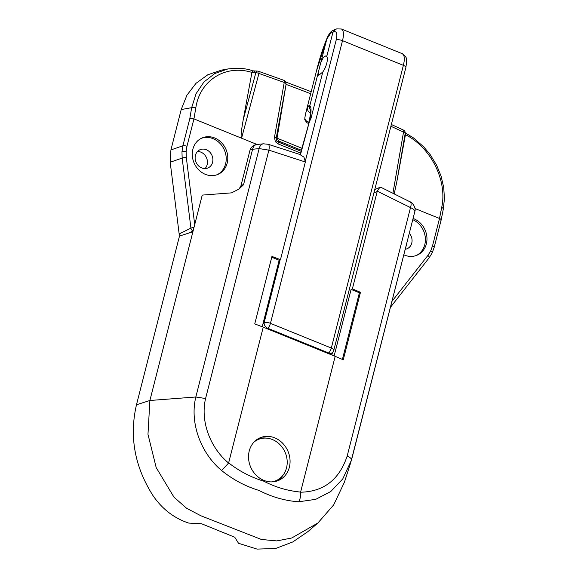 <?xml version="1.0" encoding="UTF-8"?>
<svg xmlns="http://www.w3.org/2000/svg" width="578" height="578" viewBox="0 0 578 578"><rect width="100%" height="100%" fill="white"/><g stroke="black" fill="none" stroke-linecap="round" stroke-linejoin="round"><path stroke-width="0.87" d="M249.241 450.985A23.236 20.259 66.2 0 0 256.184 475.246A23.236 20.259 66.2 0 0 278.69 480.376A23.236 20.259 66.2 0 0 289.354 467.255A23.236 20.259 66.2 0 0 282.411 442.994A23.236 20.259 66.2 0 0 259.905 437.871A23.236 20.259 66.2 0 0 249.241 450.985M276.855 481.062A23.236 20.259 66.2 0 0 282.801 475.484M192.893 231.771L149.89 400.489L147.975 434.309L156.197 467.616L173.964 497.138L186.535 508.221L201 515.822L261.408 539.476L276.797 540.914L291.709 538.002L317.857 523.032L307.836 531.666L292.815 541.94L275.641 548.493L257.073 549.1L238.526 543.284L234.74 537.215L201.541 523.747L188.731 523.09C174.231 518.293 162.36 509.189 153.112 495.794C134.667 466.887 129.125 436.549 136.48 404.773L179.483 236.055L192.893 231.771L202.242 195.097L231.496 192.871L238.989 189.071L243.533 184.765L252.579 149.276A8.013 5.368 83.9 0 1 256.856 144.5L256.856 144.5A8.013 8.013 0 0 0 249.934 150.49A8.013 2.623 14.3 0 1 252.579 149.276L259.146 148.582L268.893 150.15L205.58 398.531C200.198 421.16 210.139 447.777 228.599 463.029L263.25 327.17L335.175 356.337A961.402 314.822 14.3 0 1 343.267 359.798L360.47 292.309A961.402 314.822 -165.7 0 0 352.378 288.856L351.092 289.426L334.142 355.918M335.175 356.337L300.567 492.218C323.796 491.705 339.337 479.624 347.197 455.97C350.297 457.465 351.727 458.853 351.475 460.117L342.761 478.924L330.761 491.531L315.718 499.349L298.667 501.791C284.961 500.779 271.725 496.986 258.951 490.419C245.498 486.336 233.057 479.718 221.634 470.55C200.682 453.051 189.548 422.749 195.826 396.992L149.89 400.489L136.48 404.773M331.83 354.986L332.473 352.479M317.857 523.032L333.665 504.919L344.43 482.189L350.752 462.501L414.794 211.707C415.04 210.443 413.617 209.07 410.51 207.589L377.282 191.174L352.378 288.856M262.21 326.765L279.16 260.252L280.453 259.681L305.35 161.999L268.893 150.15A8.013 2.471 106.7 0 0 268.206 144.29L263.431 143.806A8.013 5.368 84 0 0 259.146 148.582L195.826 396.992L205.58 398.531M280.453 259.681A961.402 314.822 -165.7 0 0 271.949 256.408L254.746 323.897A961.402 314.822 14.3 0 1 263.25 327.17M228.657 462.899C239.444 471.258 251.105 477.334 263.655 481.142C275.576 487.268 287.887 490.91 300.582 492.073M279.16 260.252L271.732 257.239M360.47 292.309L359.386 292.793L351.092 289.426M342.4 359.422L359.386 292.793M266.285 438.117A23.236 20.259 66.2 0 0 258.156 438.76M228.599 463.029L221.634 470.55M300.567 492.218C300.806 496.148 300.17 499.341 298.667 501.791M305.35 161.999L303.977 157.137L299.7 154.405L268.206 144.29M347.197 455.97L410.51 207.589A8.013 3.323 -62.3 0 0 410.069 201.838L410.069 201.838C411.774 201.903 416.471 207.661 414.809 211.649M410.069 201.838L381.205 187.445L379.746 187.424L377.282 191.174M276.501 140.83L275.33 141.682L278.011 143.871A3.208 1.163 -67.9 0 0 277.888 141.877L276.501 140.83L276.154 138.525L277.144 137.528L277.1 138.2L301.846 148.235M257.051 144.478L193.948 118.887L186.954 146.313L186.116 151.754L186.304 157.389A3.208 0.513 172.9 0 0 182.164 158.083L181.962 151.819L182.886 145.772L189.822 118.577L191.665 107.667L196.072 93.679L203.911 82.025L214.713 73.572L227.768 68.977L221.497 70.119L224.734 69.635M409.303 233.259A9.934 8.663 -113.8 0 1 411.76 243.085A9.934 8.663 -113.8 0 1 407.201 248.699A9.934 8.663 -113.8 0 1 405.221 249.27M406.572 243.952A9.934 8.663 -113.8 0 1 406.312 245.498A9.934 8.663 -113.8 0 1 405.814 246.943M412.764 219.662A19.869 17.326 -113.8 0 1 424.787 244.602A19.869 17.326 -113.8 0 1 416.442 255.447M413.075 218.462A19.869 17.326 -113.8 0 1 426.362 243.902A19.869 17.326 -113.8 0 1 417.244 255.122A19.869 17.326 -113.8 0 1 403.805 254.811M195.429 155.352A9.934 8.663 66.2 0 0 198.399 165.72A9.934 8.663 66.2 0 0 208.022 167.916A9.934 8.663 66.2 0 0 212.581 162.302A9.934 8.663 66.2 0 0 209.612 151.935A9.934 8.663 66.2 0 0 199.988 149.738A9.934 8.663 66.2 0 0 195.429 155.352M205.053 168.566A9.934 8.663 66.2 0 0 207.134 164.716A9.934 8.663 66.2 0 0 197.51 151.501M217.263 174.664A19.869 17.326 66.2 0 0 225.608 163.82A19.869 17.326 66.2 0 0 220.008 143.416A19.869 17.326 66.2 0 0 201.223 138.366M192.879 149.211A19.869 17.326 66.2 0 0 198.818 169.954A19.869 17.326 66.2 0 0 218.065 174.339A19.869 17.326 66.2 0 0 227.183 163.119A19.869 17.326 66.2 0 0 221.244 142.376A19.869 17.326 66.2 0 0 202.004 137.99A19.869 17.326 66.2 0 0 192.879 149.211M440.898 220.406C441.447 219.813 440.985 219.17 439.511 218.477L414.99 208.535M258.185 71.275A3.208 1.228 109.1 0 1 258.503 71.275A3.208 1.228 109.1 0 1 258.944 73.442L241.561 138.2C240.629 137.297 241.185 131.112 243.244 119.653L251.929 72.423C225.073 64.006 199.677 80.92 195.834 107.754L193.948 118.887L189.822 118.577M180.018 235.889L179.158 233.96L190.921 228.108L182.164 158.083L170.192 162.245L179.158 233.96M170.192 162.245L170.915 149.94L182.886 145.772A3.208 1.048 -165.7 0 1 186.954 146.313M195.834 107.754A3.208 1.459 -170.4 0 0 191.665 107.667L181.203 109.56L170.915 149.94M181.203 109.56L186.904 95.24L195.956 83.369L207.762 74.793L221.497 70.119M405.272 132.868L413.407 137.875L423.775 146.913L430.285 154.76L436.571 165.091L441.072 176.066L443.745 187.59L444.431 198.731L443.297 209.178A3.208 1.488 -168.8 0 0 441.686 207.466C447.553 181.456 431.463 147.715 405.453 134.688L405.207 133.374L396.783 181.926L405.431 134.84M396.783 181.926L394.247 193.753M310.675 93.737A1598.004 1393.572 66.2 0 0 286.059 84.41L277.144 137.528M286.059 84.41L276.154 138.525A3.208 1.214 10.1 0 0 274.478 137.232L275.33 141.682M193.103 230.962L193.001 230.918A3.208 2.623 -116.4 0 1 190.921 228.108A3.208 0.513 172.9 0 1 193.984 227.494M274.478 137.232L284.239 82.459A3.208 1.207 -69.9 0 0 283.856 80.313L258.503 71.275A3.208 3.208 0 0 0 257.644 71.108L252.6 70.827C246.553 68.385 238.273 67.77 227.768 68.977M243.244 119.653L255.83 72.792A3.208 1.907 -86.7 0 1 257.644 71.108M286.059 84.402L285.872 82.596A3.208 3.092 166.9 0 1 285.908 83.752A3.208 1.214 10.1 0 0 284.239 82.459L258.944 73.442A3.208 1.315 15 0 0 255.83 72.792L252.767 72.618L255.115 71.094M251.929 72.423L252.68 70.95M392.939 193.11L403.531 132.08A3.208 1.098 -65 0 0 403.393 130.043L391.349 124.487M405.453 134.688L405.207 132.449A3.208 3.056 171.1 0 1 405.207 133.374A3.208 1.214 9.8 0 0 403.531 132.08L390.894 126.264M405.388 133.59L405.38 134.515M391.927 301.42L427.922 255.382L430.682 250.946A3.208 1.257 25.8 0 1 432.134 252.976L434.186 247.333L441.137 220.066L443.297 209.178M301.311 150.215L278.704 141.046L277.1 138.2M318.211 72.72L326.808 39.015L316.296 71.672L305.841 112.696L307.561 107.718C308.414 105.875 309.165 105.196 309.808 105.687L318.211 72.72L318.745 75.299L322.806 71.975L310.567 119.993L309.743 120.361L300.473 154.702M305.459 160.583L336.208 39.94A11.213 4.082 -67.9 0 0 334.091 31.776A235.542 85.66 -67.9 0 0 332.957 32.166L326.765 56.449A10.418 3.786 112.1 0 1 326.743 63.349A10.418 3.786 112.1 0 1 322.806 71.975M310.328 109.806A4.805 4.718 -45.3 0 1 309.808 105.687C311.477 107.075 311.441 111.973 309.707 120.397M300.134 154.564L309.743 120.361M316.296 71.672L316.296 71.679C319.193 59.722 322.726 48.682 326.902 38.553A4.805 2.334 23.3 0 0 326.808 39.015L330.753 33.148L332.957 32.166A4.805 4.263 70.4 0 1 335.493 29.319L336.714 28.9A4.805 4.277 71.5 0 0 334.091 31.776M309.974 117.746L309.707 119.032M326.765 56.449L326.028 55.77L323.405 57.287L320.761 62.735M308.746 122.652L307.821 123.035L308.565 123.338M310.531 112.963A4.805 4.263 -155.6 0 1 307.561 107.718M308.912 122.045A4.805 3.909 -171.6 0 1 304.888 117.5L304.837 119.104C304.1 119.364 307.445 123.706 307.821 123.035L307.821 123.035M326.902 38.553L327.545 37.093A4.805 2.391 24.5 0 0 327.437 37.613M327.545 37.093C329.323 33.372 331.064 31.176 332.776 30.518L332.776 30.518A4.805 4.349 61.7 0 0 330.753 33.148M271.609 481.893A22.434 19.565 66.2 0 0 276.212 480.593A22.434 19.565 66.2 0 0 286.515 467.927A22.434 19.565 66.2 0 0 272.382 439.533A22.434 19.565 66.2 0 0 258.077 439.555L256.646 440.183A22.434 19.565 66.2 0 0 255.223 440.898M258.077 439.555A22.434 19.565 66.2 0 0 254.017 442.076M273.293 481.799A22.434 19.565 66.2 0 0 274.781 481.221L276.212 480.593M414.794 211.707L351.503 459.994M377.21 191.448L373.908 192.9M249.934 150.49L240.889 185.971A8.013 2.623 14.3 0 1 243.533 184.765M430.682 250.946L432.517 245.903L439.511 218.477L441.686 207.466M434.186 247.333A3.208 1.048 -165.7 0 0 432.517 245.903M186.116 151.754A3.208 0.795 -176.7 0 0 181.962 151.819M186.304 157.389L194.714 224.647M300.553 153.018L278.011 143.871M193.139 230.832A3.208 1.163 112.1 0 1 193.001 230.918L188.399 233.209M252.767 72.618L251.9 72.568M278.704 141.046L277.888 141.877L301.03 151.263M428.862 258.135A3.208 1.423 -142 0 0 429.013 257.99A3.208 1.423 -142 0 0 427.922 255.382M328.102 353.469A92.935 33.799 -67.9 0 0 328.672 352.963L267.809 328.282A92.935 33.799 112.1 0 1 267.238 328.788M263.012 323.622A88.131 32.05 -67.9 0 0 264.153 322.625A4.805 3.605 -131.7 0 0 267.809 328.282A4.805 1.748 112.1 0 0 270.453 323.355L331.317 348.043L403.372 65.35L342.508 40.67L270.453 323.355A4.805 1.575 -165.7 0 0 264.153 322.625L280.164 259.811M330.291 354.357L332.357 352.58A4.805 3.605 -131.7 0 1 328.672 352.963A4.805 1.748 112.1 0 0 331.317 348.043A4.805 1.575 14.3 0 1 333.824 350.174L405.879 67.489A4.805 1.575 14.3 0 0 403.372 65.35A16.025 5.831 -67.9 0 0 402.223 53.675L341.36 28.987A16.025 5.831 112.1 0 1 342.508 40.67A4.805 1.575 -165.7 0 0 336.208 39.94M256.856 144.5L263.431 143.806M374.746 189.635L379.746 187.424M240.889 185.971L238.989 189.071M432.134 252.976L429.013 257.99L390.417 307.351M311.195 91.692L285.676 82.011M285.872 82.596A3.208 3.208 0 0 0 283.856 80.313M405.207 132.449A3.208 3.208 0 0 0 403.393 130.043M309.259 120.86C310.588 114.003 310.928 110.261 310.278 109.625M305.841 112.703L304.888 117.5M332.776 30.518L335.493 29.319M336.714 28.9L341.36 28.987M332.357 352.58A4.805 4.805 0 0 0 333.824 350.174M405.879 67.489C407.208 57.8 407.317 57.865 402.223 53.675"/></g></svg>

